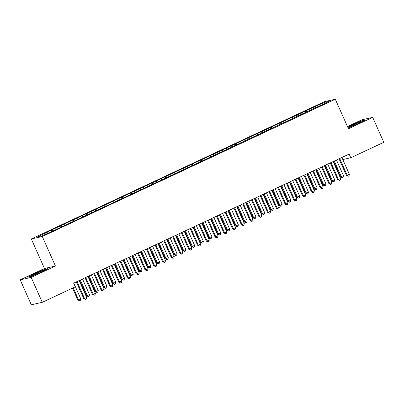 <?xml version="1.0" encoding="UTF-8"?>
<svg xmlns="http://www.w3.org/2000/svg" width="404" height="404" viewBox="0 0 404 404"><rect width="100%" height="100%" fill="white"/><g stroke="black" fill="none" stroke-linecap="round" stroke-linejoin="round"><path stroke-width="0.61" d="M20.2 279.851L31.189 277.407L55.444 266.044L44.455 268.488L20.2 279.851L31.29 304.762L42.279 302.318L75.29 286.85L73.649 283.159L349.142 154.081L350.788 157.772L383.8 142.304L372.71 117.392L361.721 119.837L347.455 126.523M44.455 268.488L31.315 238.966L324.321 101.682L335.31 99.238L42.304 236.522L31.315 238.966M324.478 103.525L324.639 102.323L313.953 107.07L142.314 187.486L45.99 232.623L47.046 232.386L47.712 233.199M324.639 102.323L329.215 101.308L319.609 106.065M47.046 232.386L37.41 236.901L41.986 235.88L52.672 231.133L319.579 105.818M52.298 229.927L53.121 230.921M55.803 228.285L56.626 229.28M61.055 225.821L61.878 226.821M64.559 224.18L65.382 225.179M69.811 221.72L70.634 222.715M73.316 220.079L74.139 221.074M78.568 217.615L79.391 218.614M82.073 215.973L82.896 216.973M87.325 213.514L88.153 214.514M90.829 211.873L91.652 212.873M96.081 209.408L96.91 210.408M99.586 207.767L100.409 208.767M104.838 205.308L105.666 206.308M108.343 203.667L109.166 204.666M113.595 201.202L114.423 202.202M117.099 199.561L117.923 200.561M122.351 197.102L123.18 198.101M125.856 195.46L126.679 196.46M131.108 192.996L131.936 193.996M134.613 191.36L135.436 192.355M139.865 188.895L140.693 189.895M143.369 187.254L144.193 188.254M148.621 184.795L149.45 185.79M152.126 183.153L152.949 184.148M157.383 180.689L158.206 181.689M160.883 179.048L161.711 180.048M166.14 176.588L166.963 177.583M169.64 174.947L170.468 175.942M174.897 172.483L175.72 173.483M178.396 170.841L179.224 171.841M183.653 168.382L184.477 169.377M187.153 166.741L187.981 167.736M192.41 164.276L193.233 165.276M195.91 162.635L196.738 163.635M201.167 160.176L201.99 161.176M204.666 158.535L205.495 159.535M209.923 156.07L210.747 157.07M213.423 154.429L214.251 155.429M218.68 151.97L219.503 152.97M222.185 150.328L223.008 151.328M227.437 147.864L228.26 148.864M230.942 146.223L231.765 147.223M236.194 143.763L237.017 144.763M239.698 142.122L240.521 143.122M244.95 139.663L245.773 140.658M248.455 138.022L249.278 139.016M253.707 135.557L254.53 136.557M257.212 133.916L258.035 134.916M262.464 131.457L263.292 132.451M265.968 129.815L266.791 130.81M271.22 127.351L272.049 128.351M274.725 125.71L275.548 126.71M279.977 123.25L280.805 124.245M283.482 121.609L284.305 122.604M288.734 119.145L289.562 120.145M292.238 117.503L293.062 118.503M297.49 115.044L298.319 116.039M300.995 113.403L301.818 114.403M306.247 110.938L307.075 111.938M309.752 109.297L310.575 110.297M315.004 106.838L315.832 107.838M31.189 277.407L42.279 302.318M335.31 99.238L348.455 128.76L372.71 117.392M55.444 266.044L42.304 236.522M342.809 159.545L350.788 157.772M348.091 127.947L358.353 123.584L365.15 119.993L361.838 120.73L351.733 125.058L347.743 127.164M47.97 268.599L44.662 269.337L34.557 273.665L27.76 277.255L31.073 276.518L41.178 272.19L47.97 268.599M313.953 107.07L314.474 108.247M305.197 111.176L305.717 112.352M296.44 115.276L296.96 116.453M287.683 119.382L288.204 120.559M278.922 123.483L279.447 124.659M270.165 127.588L270.69 128.765M261.408 131.689L261.933 132.866M252.651 135.794L253.177 136.966M243.895 139.895L244.42 141.072M235.138 143.996L235.663 145.172M226.381 148.101L226.907 149.278M217.625 152.202L218.15 153.379M208.868 156.308L209.393 157.484M200.111 160.408L200.637 161.585M191.355 164.514L191.88 165.691M182.598 168.614L183.123 169.791M173.841 172.72L174.366 173.897M165.084 176.821L165.61 177.997M156.328 180.926L156.848 182.103M147.571 185.027L148.091 186.204M138.814 189.128L139.335 190.304M130.058 193.233L130.578 194.41M121.301 197.334L121.821 198.51M112.544 201.439L113.064 202.616M103.783 205.54L104.308 206.717M95.026 209.646L95.551 210.822M86.269 213.746L86.794 214.923M77.512 217.852L78.038 219.029M68.756 221.953L69.281 223.129M59.999 226.058L60.524 227.235M51.242 230.159L51.768 231.335M339.022 158.822L346.45 175.503L347.193 175.336L339.719 158.55A1.01 0.965 77.5 0 0 339.698 158.504M349.379 174.311L349.036 175.866L348.162 176.28L347.193 175.336L349.379 174.311L341.905 157.52A1.01 0.965 77.5 0 1 341.89 157.479M348.162 176.28L346.45 175.503M333.623 161.353L340.511 176.826L343.44 175.634L336.487 160.009M334.295 161.034L341.254 176.659L342.218 177.598L340.511 176.826M343.44 175.634L343.097 177.189L342.218 177.598M330.265 162.923L337.694 179.603L338.436 179.442L330.962 162.65A1.01 0.965 77.5 0 0 330.942 162.61M340.623 178.417L340.279 179.972L339.4 180.381L338.436 179.442L340.623 178.417L333.149 161.625A1.01 0.965 77.5 0 1 333.133 161.585M339.4 180.381L337.694 179.603M321.508 167.029L328.937 183.709L329.679 183.542L322.2 166.751A1.01 0.965 77.5 0 0 322.185 166.711M331.866 182.517L331.522 184.072L330.644 184.487L329.679 183.542L331.866 182.517L324.392 165.726A1.01 0.965 77.5 0 1 324.377 165.685M330.644 184.487L328.937 183.709M324.866 165.458L331.755 180.926L334.684 179.735L327.73 164.115M325.538 165.14L332.497 180.76L333.462 181.704L331.755 180.926M334.684 179.735L334.34 181.29L333.462 181.704M316.11 169.559L322.998 185.032L325.927 183.84L318.973 168.216M316.781 169.241L323.74 184.865L324.705 185.805L322.998 185.032M325.927 183.84L325.584 185.396L324.705 185.805M351.162 126.598A6.575 0.409 -24 0 0 357.383 123.922A6.575 0.409 -24 0 0 361.115 121.887A6.575 0.409 -24 0 0 359.09 122.412A6.575 0.409 -24 0 0 352.278 125.371A6.575 0.409 -24 0 0 349.172 127.204A6.575 0.409 -24 0 0 351.162 126.598M347.839 127.376L351.919 125.22L361.711 121.023L364.277 120.453M33.986 275.205A6.575 0.409 -24 0 0 40.203 272.528A6.575 0.409 -24 0 0 43.94 270.493A6.575 0.409 -24 0 0 41.915 271.018A6.575 0.409 -24 0 0 35.103 273.978A6.575 0.409 -24 0 0 31.992 275.811A6.575 0.409 -24 0 0 33.986 275.205M28.608 277.068L34.744 273.826L44.531 269.635L47.096 269.064M312.752 171.129L320.18 187.809L320.922 187.648L313.443 170.857A1.01 0.965 77.5 0 0 313.428 170.816M323.109 186.623L322.766 188.178L321.887 188.587L320.922 187.648L323.109 186.623L315.635 169.832A1.01 0.965 77.5 0 1 315.615 169.791M321.887 188.587L320.18 187.809M303.995 175.235L311.423 191.915L312.166 191.749L304.687 174.957A1.01 0.965 77.5 0 0 304.672 174.917M314.352 190.723L314.009 192.279L313.13 192.688L312.166 191.749L314.352 190.723L306.878 173.932A1.01 0.965 77.5 0 1 306.858 173.892M313.13 192.688L311.423 191.915M307.353 173.664L314.236 189.133L317.17 187.941L310.216 172.321M308.025 173.346L314.979 188.966L315.948 189.91L314.236 189.133M317.17 187.941L316.827 189.496L315.948 189.91M298.591 177.765L305.48 193.233L308.414 192.046L301.46 176.422M299.268 177.447L306.222 193.072L307.191 194.011L305.48 193.233M308.414 192.046L308.07 193.602L307.191 194.011M295.238 179.336L302.667 196.016L303.409 195.854L295.93 179.063A1.01 0.965 77.5 0 0 295.915 179.023M305.596 194.824L305.252 196.384L304.374 196.793L303.409 195.854L305.596 194.824L298.122 178.038A1.01 0.965 77.5 0 1 298.101 177.992M304.374 196.793L302.667 196.016M289.835 181.866L296.723 197.339L297.465 197.172L299.657 196.147L292.703 180.527M290.511 181.553L297.465 197.172L298.435 198.117L296.723 197.339M299.657 196.147L299.308 197.702L298.435 198.117M286.481 183.441L293.91 200.121L294.652 199.955L287.173 183.163A1.01 0.965 77.5 0 0 287.153 183.123M296.839 198.93L296.496 200.485L295.617 200.894L294.652 199.955L296.839 198.93L289.365 182.138A1.01 0.965 77.5 0 1 289.345 182.098M295.617 200.894L293.91 200.121M281.078 185.971L287.966 201.439L290.9 200.253L283.946 184.628M281.755 185.653L288.709 201.278L289.678 202.217L287.966 201.439M290.9 200.253L290.552 201.808L289.678 202.217M277.725 187.542L285.148 204.222L285.896 204.055L278.417 187.269A1.01 0.965 77.5 0 0 278.396 187.229M288.082 203.03L287.739 204.591L286.86 205L285.896 204.055L288.082 203.03L280.608 186.244A1.01 0.965 77.5 0 1 280.588 186.199M286.86 205L285.148 204.222M272.321 190.072L279.209 205.545L279.952 205.378L282.144 204.353L275.19 188.734M272.998 189.759L279.952 205.378L280.921 206.318L279.209 205.545M282.144 204.353L281.795 205.909L280.921 206.318M268.968 191.648L276.392 208.328L277.134 208.161L269.66 191.37A1.01 0.965 77.5 0 0 269.64 191.329M279.326 207.136L278.982 208.691L278.104 209.1L277.134 208.161L279.326 207.136L271.852 190.345A1.01 0.965 77.5 0 1 271.831 190.304M278.104 209.1L276.392 208.328M263.565 194.178L270.453 209.646L271.195 209.484L273.387 208.454L266.428 192.834M264.241 193.859L271.195 209.484L272.165 210.423L270.453 209.646M273.387 208.454L273.038 210.014L272.165 210.423M260.211 195.748L267.635 212.428L268.377 212.262L260.903 195.475A1.01 0.965 77.5 0 0 260.883 195.435M270.569 211.236L270.22 212.797L269.347 213.206L268.377 212.262L270.569 211.236L263.095 194.45A1.01 0.965 77.5 0 1 263.075 194.405M269.347 213.206L267.635 212.428M254.808 198.278L261.696 213.751L262.438 213.585L264.63 212.56L257.671 196.94M255.485 197.965L262.438 213.585L263.408 214.524L261.696 213.751M264.63 212.56L264.282 214.115L263.408 214.524M251.455 199.854L258.878 216.534L259.62 216.367L252.147 199.576A1.01 0.965 77.5 0 0 252.126 199.536M261.812 215.342L261.464 216.898L260.59 217.307L259.62 216.367L261.812 215.342L254.338 198.551A1.01 0.965 77.5 0 1 254.318 198.51M260.59 217.307L258.878 216.534M246.051 202.384L252.939 217.852L255.873 216.66L248.915 201.041M246.728 202.066L253.682 217.685L254.651 218.63L252.939 217.852M255.873 216.66L255.525 218.221L254.651 218.63M242.698 203.954L250.121 220.635L250.864 220.468L243.39 203.682A1.01 0.965 77.5 0 0 243.37 203.636M253.056 219.443L252.707 220.998L251.833 221.412L250.864 220.468L253.056 219.443L245.582 202.651A1.01 0.965 77.5 0 1 245.561 202.611M251.833 221.412L250.121 220.635M237.294 206.484L244.183 221.958L247.117 220.766L240.158 205.141M237.971 206.171L244.925 221.791L245.895 222.73L244.183 221.958M247.117 220.766L246.768 222.321L245.895 222.73M233.941 208.06L241.365 224.735L242.107 224.573L234.633 207.782A1.01 0.965 77.5 0 0 234.613 207.742M244.299 223.548L243.95 225.104L243.077 225.513L242.107 224.573L244.299 223.548L236.82 206.757A1.01 0.965 77.5 0 1 236.805 206.717M243.077 225.513L241.365 224.735M228.538 210.59L235.426 226.058L238.36 224.866L231.401 209.247M229.214 210.272L236.168 225.892L237.138 226.836L235.426 226.058M238.36 224.866L238.012 226.427L237.138 226.836M225.185 212.161L232.608 228.841L233.35 228.674L225.876 211.883A1.01 0.965 77.5 0 0 225.856 211.842M235.542 227.649L235.194 229.204L234.32 229.618L233.35 228.674L235.542 227.649L228.063 210.858A1.01 0.965 77.5 0 1 228.048 210.817M234.32 229.618L232.608 228.841M219.781 214.691L226.669 230.164L229.598 228.972L222.644 213.347M220.458 214.373L227.412 229.997L228.381 230.936L226.669 230.164M229.598 228.972L229.255 230.527L228.381 230.936M216.428 216.261L223.851 232.941L224.594 232.78L217.12 215.988A1.01 0.965 77.5 0 0 217.099 215.948M226.785 231.755L226.437 233.31L225.563 233.719L224.594 232.78L226.785 231.755L219.306 214.963A1.01 0.965 77.5 0 1 219.291 214.923M225.563 233.719L223.851 232.941M211.024 218.796L217.913 234.264L220.842 233.073L213.888 217.453M211.701 218.478L218.655 234.098L219.624 235.042L217.913 234.264M220.842 233.073L220.498 234.628L219.624 235.042M207.666 220.367L215.095 237.047L215.837 236.88L208.363 220.089A1.01 0.965 77.5 0 0 208.343 220.049M218.029 235.855L217.68 237.411L216.807 237.825L215.837 236.88L218.029 235.855L210.55 219.064A1.01 0.965 77.5 0 1 210.534 219.024M216.807 237.825L215.095 237.047M202.268 222.897L209.156 238.365L212.085 237.178L205.131 221.554M202.944 222.579L209.898 238.203L210.868 239.143L209.156 238.365M212.085 237.178L211.741 238.734L210.868 239.143M198.909 224.467L206.338 241.148L207.08 240.986L199.606 224.195A1.01 0.965 77.5 0 0 199.586 224.154M209.272 239.956L208.924 241.516L208.05 241.925L207.08 240.986L209.272 239.956L201.793 223.17A1.01 0.965 77.5 0 1 201.778 223.129M208.05 241.925L206.338 241.148M193.511 226.998L200.399 242.471L201.142 242.304L203.328 241.279L196.374 225.659M194.188 226.684L201.142 242.304L202.111 243.248L200.399 242.471M203.328 241.279L202.985 242.834L202.111 243.248M190.153 228.573L197.581 245.253L198.324 245.087L190.85 228.295A1.01 0.965 77.5 0 0 190.829 228.255M200.515 244.061L200.167 245.617L199.293 246.026L198.324 245.087L200.515 244.061L193.036 227.27A1.01 0.965 77.5 0 1 193.021 227.23M199.293 246.026L197.581 245.253M184.754 231.103L191.642 246.571L194.571 245.385L187.618 229.76M185.431 230.785L192.385 246.41L193.349 247.349L191.642 246.571M194.571 245.385L194.228 246.94L193.349 247.349M181.396 232.674L188.825 249.354L189.567 249.192L182.093 232.401A1.01 0.965 77.5 0 0 182.073 232.361M191.754 248.162L191.41 249.722L190.537 250.132L189.567 249.192L191.754 248.162L184.28 231.376A1.01 0.965 77.5 0 1 184.264 231.33M190.537 250.132L188.825 249.354M175.998 235.204L182.886 250.677L183.628 250.51L185.815 249.485L178.861 233.866M176.669 234.891L183.628 250.51L184.593 251.455L182.886 250.677M185.815 249.485L185.471 251.041L184.593 251.455M172.639 236.779L180.068 253.459L180.81 253.293L173.336 236.502A1.01 0.965 77.5 0 0 173.316 236.461M182.997 252.268L182.653 253.823L181.78 254.232L180.81 253.293L182.997 252.268L175.523 235.476A1.01 0.965 77.5 0 1 175.508 235.436M181.78 254.232L180.068 253.459M167.241 239.309L174.129 254.778L177.058 253.591L170.104 237.966M167.912 238.991L174.871 254.616L175.836 255.555L174.129 254.778M177.058 253.591L176.715 255.146L175.836 255.555M163.883 240.88L171.311 257.56L172.053 257.393L164.579 240.607A1.01 0.965 77.5 0 0 164.559 240.567M174.24 256.368L173.897 257.929L173.023 258.338L172.053 257.393L174.24 256.368L166.766 239.582A1.01 0.965 77.5 0 1 166.751 239.537M173.023 258.338L171.311 257.56M158.484 243.41L165.372 258.883L166.115 258.717L168.301 257.691L161.347 242.072M159.156 243.097L166.115 258.717L167.079 259.656L165.372 258.883M168.301 257.691L167.958 259.247L167.079 259.656M155.126 244.986L162.554 261.666L163.297 261.499L155.823 244.708A1.01 0.965 77.5 0 0 155.803 244.667M165.483 260.474L165.14 262.029L164.261 262.438L163.297 261.499L165.483 260.474L158.009 243.683A1.01 0.965 77.5 0 1 157.994 243.642M164.261 262.438L162.554 261.666M149.727 247.516L156.616 262.984L157.358 262.822L159.545 261.792L152.591 246.172M150.399 247.197L157.358 262.822L158.323 263.761L156.616 262.984M159.545 261.792L159.201 263.352L158.323 263.761M146.369 249.086L153.798 265.766L154.54 265.6L147.061 248.814A1.01 0.965 77.5 0 0 147.046 248.773M156.727 264.575L156.383 266.13L155.505 266.544L154.54 265.6L156.727 264.575L149.253 247.788A1.01 0.965 77.5 0 1 149.238 247.743M155.505 266.544L153.798 265.766M140.971 251.616L147.854 267.089L150.788 265.898L143.834 250.273M141.642 251.303L148.601 266.923L149.566 267.862L147.854 267.089M150.788 265.898L150.445 267.453L149.566 267.862M137.613 253.192L145.041 269.872L145.783 269.705L138.304 252.914A1.01 0.965 77.5 0 0 138.289 252.874M147.97 268.68L147.627 270.236L146.748 270.645L145.783 269.705L147.97 268.68L140.496 251.889A1.01 0.965 77.5 0 1 140.476 251.849M146.748 270.645L145.041 269.872M128.856 257.292L136.284 273.973L137.027 273.806L129.548 257.02A1.01 0.965 77.5 0 0 129.532 256.974M139.213 272.781L138.87 274.336L137.991 274.75L137.027 273.806L139.213 272.781L131.739 255.99A1.01 0.965 77.5 0 1 131.719 255.949M137.991 274.75L136.284 273.973M120.099 261.393L127.528 278.073L128.27 277.912L120.791 261.12A1.01 0.965 77.5 0 0 120.776 261.08M130.457 276.886L130.113 278.442L129.235 278.851L128.27 277.912L130.457 276.886L122.983 260.095A1.01 0.965 77.5 0 1 122.962 260.055M129.235 278.851L127.528 278.073M111.342 265.499L118.771 282.179L119.513 282.012L112.034 265.221A1.01 0.965 77.5 0 0 112.014 265.181M121.7 280.987L121.357 282.542L120.478 282.957L119.513 282.012L121.7 280.987L114.226 264.196A1.01 0.965 77.5 0 1 114.206 264.155M120.478 282.957L118.771 282.179M102.586 269.599L110.009 286.279L110.752 286.118L103.278 269.327A1.01 0.965 77.5 0 0 103.257 269.286M112.943 285.093L112.6 286.648L111.721 287.057L110.752 286.118L112.943 285.093L105.469 268.301A1.01 0.965 77.5 0 1 105.449 268.261M111.721 287.057L110.009 286.279M93.829 273.705L101.252 290.385L101.995 290.218L94.521 273.427A1.01 0.965 77.5 0 0 94.501 273.387M104.187 289.193L103.843 290.749L102.964 291.158L101.995 290.218L104.187 289.193L96.713 272.402A1.01 0.965 77.5 0 1 96.692 272.362M102.964 291.158L101.252 290.385M85.072 277.806L92.496 294.486L93.238 294.324L85.764 277.533A1.01 0.965 77.5 0 0 85.744 277.492M95.43 293.294L95.081 294.854L94.208 295.263L93.238 294.324L95.43 293.294L87.956 276.508A1.01 0.965 77.5 0 1 87.936 276.462M94.208 295.263L92.496 294.486M132.209 255.722L139.097 271.19L142.031 269.998L135.077 254.379M132.886 255.404L139.84 271.023L140.809 271.968L139.097 271.19M142.031 269.998L141.688 271.559L140.809 271.968M123.452 259.822L130.341 275.296L133.275 274.104L126.321 258.479M124.129 259.509L131.083 275.129L132.052 276.068L130.341 275.296M133.275 274.104L132.931 275.659L132.052 276.068M114.696 263.928L121.584 279.396L124.518 278.204L117.564 262.585M115.372 263.61L122.326 279.23L123.296 280.174L121.584 279.396M124.518 278.204L124.169 279.76L123.296 280.174M105.939 268.029L112.827 283.502L115.761 282.31L108.807 266.685M106.616 267.711L113.569 283.335L114.539 284.275L112.827 283.502M115.761 282.31L115.413 283.866L114.539 284.275M97.182 272.134L104.07 287.603L107.004 286.411L100.051 270.791M97.859 271.816L104.813 287.436L105.782 288.38L104.07 287.603M107.004 286.411L106.656 287.966L105.782 288.38M88.425 276.235L95.314 291.703L98.248 290.516L91.289 274.892M89.102 275.917L96.056 291.542L97.026 292.481L95.314 291.703M98.248 290.516L97.899 292.072L97.026 292.481M79.669 280.336L86.557 295.809L87.299 295.642L89.491 294.617L82.532 278.997M80.346 280.022L87.299 295.642L88.269 296.587L86.557 295.809M89.491 294.617L89.143 296.172L88.269 296.587M76.316 281.911L83.739 298.591L84.481 298.425L77.007 281.633A1.01 0.965 77.5 0 0 76.987 281.593M86.673 297.4L86.325 298.955L85.451 299.364L84.481 298.425L86.673 297.4L79.199 280.608A1.01 0.965 77.5 0 1 79.179 280.568M85.451 299.364L83.739 298.591M72.553 288.133L77.8 299.909L80.734 298.723L73.775 283.098M73.23 287.815L78.543 299.748L79.512 300.687L77.8 299.909M80.734 298.723L80.386 300.278L79.512 300.687"/></g></svg>
